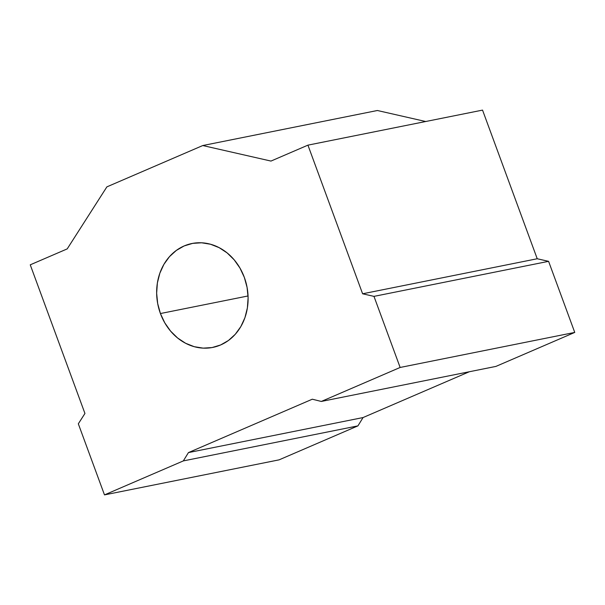 <?xml version="1.0" encoding="UTF-8"?>
<svg xmlns="http://www.w3.org/2000/svg" width="605" height="605" viewBox="0 0 605 605"><rect width="100%" height="100%" fill="white"/><g stroke="black" fill="none" stroke-linecap="round" stroke-linejoin="round"><path stroke-width="0.91" d="M244.329 277.377A52.99 45.42 78.7 0 1 212.801 347.414A52.99 45.42 78.7 0 1 160.423 313.541L248.058 295.958L160.423 313.541L157.678 303.536L156.65 293.213L157.376 282.981L159.833 273.233L163.925 264.332L169.491 256.633L176.327 250.425L184.162 245.94L192.692 243.369L201.601 242.794L210.532 244.246L219.161 247.664L227.14 252.92L234.165 259.81L239.966 268.068L244.329 277.377L247.074 287.39L248.11 297.705L247.377 307.937L244.927 317.693L240.835 326.587L235.262 334.293L228.433 340.502L220.598 344.979L212.06 347.557L203.159 348.132L194.22 346.68L185.599 343.262L177.62 338.006L170.595 331.116L164.787 322.858L160.423 313.541A52.99 45.42 78.7 0 1 191.951 243.505A52.99 45.42 78.7 0 1 244.329 277.377M104.483 494.89L183.323 460.912L188.442 452.593L312.293 399.209L321.3 401.448L400.139 367.462L373.981 296.374L362.614 293.788L307.93 145.147L270.972 161.074L202.766 145.54L106.881 186.869L67.208 248.897L30.25 264.824L84.942 413.465L78.325 423.802L104.483 494.89L183.323 460.912L357.933 425.875L363.053 417.556L469.359 371.735L363.053 417.556L357.933 425.875L279.094 459.853L357.933 425.875L183.323 460.912L188.442 452.593L363.053 417.556L188.442 452.593L312.293 399.209L321.3 401.448L495.911 366.411L574.75 332.425L548.591 261.337L537.225 258.751L482.54 110.11L537.225 258.751L548.591 261.337L574.75 332.425L495.911 366.411L321.3 401.448L400.139 367.462L574.75 332.425L400.139 367.462L373.981 296.374L548.591 261.337L373.981 296.374L362.614 293.788L537.225 258.751L362.614 293.788L307.93 145.147L482.54 110.11L307.93 145.147L270.972 161.074L202.766 145.54L377.376 110.503L425.708 121.514L377.376 110.503L202.766 145.54L106.881 186.869L67.208 248.897L30.25 264.824L84.942 413.465L78.325 423.802L104.483 494.89L279.094 459.853L104.483 494.89"/></g></svg>
